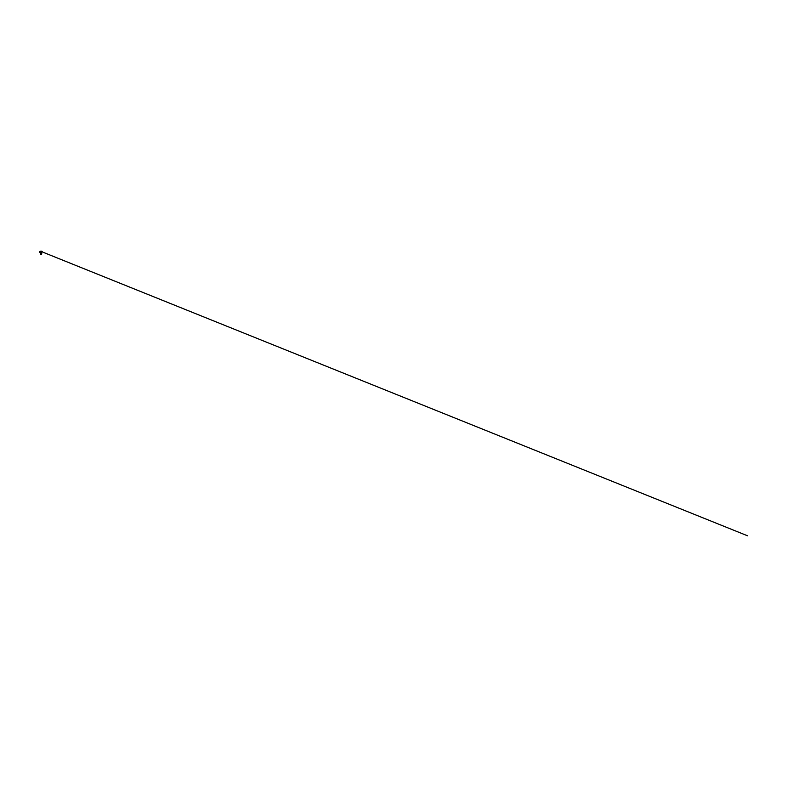<?xml version="1.0" encoding="UTF-8"?>
<svg xmlns="http://www.w3.org/2000/svg" width="787" height="787" viewBox="0 0 787 787"><rect width="100%" height="100%" fill="white"/><g stroke="black" fill="none" stroke-linecap="round" stroke-linejoin="round"><path stroke-width="1.18" d="M41.013 251.171L41.701 251.161L41.013 251.171M41.426 251.21L40.875 251.201M41.258 252.597L40.422 252.597L41.563 252.617L40.452 253.355L41.583 253.64L40.344 253.837L41.642 254.142L41.003 254.545L41.534 254.112L40.481 253.788L41.013 253.621L40.344 253.837L41.642 254.142L40.599 254.339L41.485 254.545M41.013 252.224L39.37 252.224L41.013 252.224M40.393 252.834L41.524 252.834L40.481 253.119L41.534 253.384L40.481 253.66L41.534 253.926L41.013 254.329M41.583 253.66L40.452 253.355L41.426 252.627L40.452 253.355L41.75 253.601L40.442 253.808L41.534 254.112L40.442 253.808L41.632 253.581L40.481 253.345L41.534 253.08L40.531 252.706L41.327 252.597M41.465 254.063L40.481 253.788L41.534 253.483L40.481 253.217L41.013 252.843M41.013 253.621L40.481 253.217L41.534 253.483L41.013 253.945M40.963 254.545L41.642 254.142L40.344 253.837L41.013 254.25M40.501 253.758L40.471 254.427M41.318 254.545L40.57 254.545L41.081 254.24M41.514 253.689L40.275 253.316L41.622 252.597L40.353 252.775L41.622 252.597L40.462 252.735L41.603 253.001L40.275 253.306L41.75 253.601L41.081 254.044M40.265 253.335L40.422 252.824M41.013 253.699L40.481 253.345L41.534 253.08L40.393 252.755M41.691 253.64L41.199 253.493M40.521 254.545L41.013 254.545M41.013 252.204L39.35 252.204L41.013 252.204M41.013 252.42L40.422 252.42L41.013 252.42M40.324 251.161L40.324 251.171A1.554 1.554 0 0 0 39.625 251.85L39.606 251.86M42.39 251.85L42.409 251.86A1.554 1.554 0 0 0 41.701 251.161L41.701 251.171M40.462 252.735L40.216 252.224M40.55 251.24L747.64 535.829L40.462 251.201"/></g></svg>
